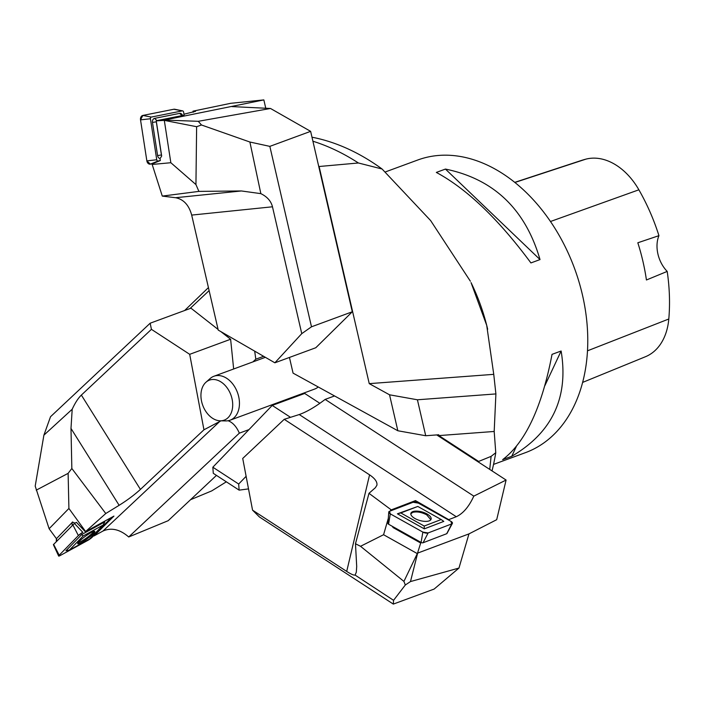 <?xml version="1.0" encoding="UTF-8"?>
<svg xmlns="http://www.w3.org/2000/svg" width="704" height="704" viewBox="0 0 704 704"><rect width="100%" height="100%" fill="white"/><g stroke="black" fill="none" stroke-linecap="round" stroke-linejoin="round"><path stroke-width="1.06" d="M493.539 464.402L525.492 452.637A155.918 109.674 -110.2 0 0 578.917 281.591A155.918 109.674 -110.2 0 0 436.823 155.61A155.918 109.674 -110.2 0 0 417.745 160.01L385.22 171.987M495.898 393.923L494.19 431.464L438.9 435.591L438.715 434.773L425.718 435.741L417.419 399.784L495.898 393.923L493.75 374.343L486.71 325.371L471.046 282.612A155.918 109.674 69.8 0 1 486.561 324.746A155.918 109.674 69.8 0 1 487.661 329.252M552.033 354.358L561.132 351.006C568.779 397.399 552.314 432.502 511.738 456.298L502.638 459.642C525.448 442.394 541.913 407.29 552.033 354.358M436.33 172.427L445.43 169.074C493.794 179.018 525.325 209.185 540.021 259.574L530.922 262.926C498.458 219.076 466.928 188.91 436.33 172.427M582.639 382.404L645.471 356.717A61.565 43.305 -110.2 0 0 668.8 319.009A166.804 117.33 -110.2 0 0 667.198 271.41L646.43 279.99A167.614 117.902 69.8 0 0 637.824 242.774L658.935 235.664A166.804 117.33 -110.2 0 0 638.88 189.798A61.565 43.305 -110.2 0 0 585.842 159.157A166.804 117.33 -110.2 0 0 581.02 160.582L514.73 182.362M658.935 235.664A27.289 19.193 -110.2 0 0 667.198 271.41M540.021 259.574L445.43 169.074M511.738 456.298L516.27 446.635M544.896 385.616L561.132 351.006M312.91 141.214A238.55 167.798 69.8 0 1 358.398 162.985L319.114 166.505L369.239 383.636L389.541 394.803L397.839 430.76L293.066 373.129L289.441 357.438M311.986 137.21A232.285 163.39 69.8 0 1 382.078 169.004L358.398 162.985M226.336 481.818L211.737 490.89L190.546 499.708M494.19 431.464L495.766 452.725A232.285 163.39 69.8 0 1 492.026 470.897M495.766 452.725L491.11 456.359L489.729 469.401M470.351 281.195L430.646 220.59L382.078 169.004M208.428 287.602L184.606 310.534M425.718 435.741L397.839 430.76M248.512 488.893L239.131 490.142L213.286 473.326L212.837 467.218L272.21 405.425L304.718 393.457L319.88 403.322M254.69 351.155L255.807 359.19L263.622 356.312M205.982 382.219A21.322 14.995 -110.2 0 0 202.743 405.319A21.322 14.995 -110.2 0 0 220.194 420.807A21.322 14.995 -110.2 0 0 232.179 399.511A21.322 14.995 -110.2 0 0 212.062 379.526A21.322 14.995 -110.2 0 0 205.982 382.219L210.118 378.55A23.408 16.465 69.8 0 1 213.928 376.253A23.408 16.465 69.8 0 1 216.797 375.593A23.408 16.465 69.8 0 1 238.128 394.513A23.408 16.465 69.8 0 1 230.111 420.191L314.609 389.083A23.408 16.465 -110.2 0 0 318.217 386.962M438.9 435.591L478.641 461.446L478.491 462.088M493.75 374.343L369.239 383.636M190.01 308.546L209.123 290.602M255.807 359.19L252.921 361.9M212.837 467.218L238.682 484.035L246.118 476.3M272.21 405.425L290.506 417.322M491.11 456.359L478.641 461.446M239.131 490.142L238.682 484.035M417.419 399.784L389.541 394.803M230.111 420.191A23.408 16.465 69.8 0 1 225.72 420.913L220.194 420.807M241.41 190.96L260.85 193.644L249.894 142.023L269.843 146.37L310.631 131.349L352.29 311.784L315.797 347.741L274.868 362.806L218.24 330.097L191.69 215.09C188.936 205.049 183.559 199.258 175.56 197.718L241.41 190.96L198.898 191.391L195.941 184.571L196.627 126.702L164.305 120.375L170.843 162.721L152.178 164.454L152.099 163.9L160.318 160.547L160.019 158.646L161.674 156.042L156.244 120.859L182.838 115.553L184.078 115.086L183.621 112.121A1.47 1.118 84.7 0 0 182.301 110.88L151.298 117.075A1.47 1.118 84.7 0 0 150.427 118.747L156.746 159.764A1.47 1.118 84.7 0 0 158.074 160.996L160.318 160.547M164.305 120.375L156.244 120.859M163.891 120.155L263.842 99.906L230.674 103.312L192.993 111.17L195.571 111.32L183.946 114.224M175.56 197.718L162.281 196.09L152.178 164.454M196.627 126.702L201.476 124.986L249.894 142.023M310.631 131.349L270.512 108.478L198.273 121.308L201.476 124.986M170.843 162.721L195.941 184.571M198.273 121.308L164.463 120.076M231.959 106.594L270.512 108.478M198.898 191.391L162.281 196.09M269.843 146.37L311.494 326.806L301.761 333.643L272.474 206.791C271.049 201.106 267.177 196.724 260.85 193.644M311.494 326.806L352.29 311.784M274.868 362.806L301.761 333.643M263.842 99.906L265.769 108.249M192.993 111.17L193.239 112.235M175.578 109.578L173.844 109.243L142.842 115.438L140.527 119.865L146.854 160.873L150.357 164.138L152.601 163.689L150.357 164.138A3.898 2.957 -95.3 0 1 146.854 160.873L140.527 119.865A3.898 2.957 -95.3 0 1 142.842 115.438L173.844 109.243A3.898 2.957 -95.3 0 1 174.75 109.252L182.644 110.889M161.577 155.443A1.082 0.827 -95.3 0 1 161.427 154.986L156.314 121.845A1.082 0.827 -95.3 0 1 156.323 121.361M182.635 115.588L182.459 115.21A3.529 2.675 84.7 0 0 179.617 113.379L154.563 118.386A3.529 2.675 84.7 0 0 152.469 122.39L157.582 155.54A3.529 2.675 84.7 0 0 160.098 158.523M156.622 120.789A1.082 0.827 -95.3 0 1 156.957 120.613L182.01 115.606A1.082 0.827 -95.3 0 1 182.38 115.641M216.454 475.394L168.177 520.696L128.709 536.976C119.874 529.32 111.285 527.34 102.96 531.045L94.01 535.946L113.934 516.102L85.342 531.766L76.446 522.35L74.43 523.459L53.39 544.65L58.661 556.054A3.898 0.572 144.1 0 0 60.025 555.623L87.912 540.338A3.898 0.572 144.1 0 0 92.33 537.064L111.461 517.458L92.33 537.064L87.912 540.338L60.025 555.623L59.206 555.218L78.373 535.577L82.782 532.303A3.898 0.572 144.1 0 0 78.373 535.577L59.206 555.218A3.898 0.572 144.1 0 0 58.661 556.054M85.342 531.766L105.776 513.515L119.134 505.314L70.99 428.428L72.195 409.244L43.894 435.169L35.2 486.103L49.122 528.73L68.904 508.455L85.606 531.511M49.122 528.73L56.399 538.648M75.134 523.072L72.336 522.21M119.134 505.314C127.371 500.157 134.464 494.85 140.43 489.403L203.949 429.792L221.012 420.825M70.99 428.428L71.843 468.494L68.121 473.352L36.221 490.16M203.949 429.792L189.693 354.323L151.43 329.34L150.172 323.206L50.521 416.724L43.894 435.169M68.904 508.455L68.121 473.352M71.843 468.494L105.776 513.515M151.43 329.34L81.365 395.085C78.206 398.13 75.143 402.846 72.195 409.244M150.172 323.206L190.969 308.185L218.09 329.437M220.871 331.619L230.622 339.249L233.658 368.993M272.853 404.457L272.985 405.143M128.709 536.976L239.342 433.154L248.97 429.607M230.622 339.249L189.693 354.323M228.105 420.737C232.76 422.488 236.509 426.624 239.342 433.154M77.95 542.916C82.394 541.094 87.305 537.777 92.699 532.946L94.072 531.309M76.234 543.057L83.116 536.008L103.162 525.026L89.39 539.132L69.353 550.114L76.234 543.057M93.315 533.702A10.516 1.549 -35.9 0 1 84.11 540.918A10.516 1.549 -35.9 0 1 77.73 543.726A10.516 1.549 -35.9 0 1 85.342 536.316A10.516 1.549 -35.9 0 1 94.758 531.379A10.516 1.549 -35.9 0 1 93.315 533.702M72.679 521.946L56.566 538.56M103.162 525.026L104.773 521.902L81.743 534.521L65.921 550.739L69.353 550.114M81.743 534.521L83.116 536.008M355.098 575.089L393.562 600.318L393.325 604.094L259.424 516.974L252.56 510.162L346.702 571.41C350.9 574.121 353.698 575.344 355.098 575.089L356.312 572.185L356.699 566.447L355.476 543.752L360.527 546.286L403.92 581.407L417.525 553.15L468.97 533.887L496.698 519.693L506.088 480.049L473.81 496.126C468.996 506.634 463.153 513.506 456.289 516.727L448.703 519.64L415.483 500.597L391.266 509.881L391.178 510.655M391.266 509.881L368.984 493.319L375.346 487.74L376.895 485.276C377.467 481.994 375.021 478.518 369.574 474.848L346.702 571.41M417.173 553.538L383.574 534.723L388.326 518.285M390.447 510.937L390.826 509.634M417.525 553.15L420.781 542.749M392.313 526.319L393.061 527.498M369.574 474.848L284.222 419.32L299.235 414.55C306.882 411.831 315.524 406.78 325.151 399.406L473.81 496.126M403.92 581.407L405.31 584.998L393.562 600.318M393.325 604.094L434.122 589.072L458.964 568.058L410.485 581.566L405.31 584.998M383.574 534.723L360.527 546.286M410.485 581.566L417.525 553.599M468.97 533.887L458.964 568.058M355.476 543.752L368.984 493.319M284.222 419.32L242.722 458.445L252.56 510.162M506.088 480.049L436.735 434.922M334.55 395.947L325.151 399.406M415.483 500.597L415.166 502.102M430.83 519.728L426.694 514.818C421.388 512.125 416.689 511.333 412.588 512.424L410.819 513.876M446.943 533.245A1.47 0.616 -163.9 0 1 446.943 533.526A1.47 0.616 -163.9 0 1 446.706 533.711L423.078 542.758A1.47 0.616 -163.9 0 1 421.089 542.432L388.546 524.216A1.47 0.616 -163.9 0 1 387.957 523.538L388.758 512.081A3.898 1.637 16.1 0 0 390.306 513.867L422.849 532.092A3.898 1.637 16.1 0 0 428.12 532.946L451.748 523.899A3.898 1.637 16.1 0 0 452.382 523.406A3.898 1.637 16.1 0 0 450.912 521.338L418.37 503.114A3.898 1.637 16.1 0 0 413.098 502.26L389.47 511.306A3.898 1.637 16.1 0 0 388.758 512.081M412.509 519.499L400.822 512.952L417.798 506.449L441.179 519.534L424.204 526.046L412.509 519.499M426.985 513.955A10.516 4.418 -163.9 0 1 431.059 519.297A10.516 4.418 -163.9 0 1 419.778 520.485A10.516 4.418 -163.9 0 1 410.854 513.462A10.516 4.418 -163.9 0 1 416.786 511.104A10.516 4.418 -163.9 0 1 426.985 513.955M392.489 526.425L392.964 527.375A1.082 0.458 16.1 0 0 393.369 527.727L419.672 542.458A1.082 0.458 16.1 0 0 421.133 542.696L421.406 542.59M417.798 506.449L397.417 513.814L424.292 528.862L443.802 521.391L441.179 519.534M424.204 526.046L424.292 528.862M397.417 513.814L400.822 512.952M413.098 502.26L389.47 511.306L390.306 513.867L422.849 532.092L428.12 532.946L451.748 523.899L450.912 521.338L418.37 503.114L413.098 502.26M585.842 159.157L514.879 182.477M668.8 319.009L587.497 350.812M638.88 189.798L550.466 221.505M191.69 215.09L272.474 206.791M142.842 115.438L151.298 117.075M173.844 109.243L182.301 110.88M150.357 164.138L158.074 160.996M140.527 119.865L150.427 118.747M146.854 160.873L156.746 159.764M157.582 155.54L161.427 154.986M152.469 122.39L156.314 121.845M179.617 113.379L182.01 115.606M154.563 118.386L156.957 120.613M219.842 421.362L102.96 531.045M140.43 489.403L81.365 395.085M82.782 532.303L74.43 523.459M59.206 555.218L53.592 544.333M78.373 535.577L72.758 524.7M72.186 525.281L72.046 522.474M56.698 541.156L56.558 538.349M299.235 414.55L456.289 516.727M428.12 532.946L423.078 542.758M451.748 523.899L446.706 533.711M422.849 532.092L421.089 542.432M390.306 513.867L388.546 524.216M393.105 526.768L393.369 527.727M419.399 541.49L419.672 542.458M486.561 324.746L486.719 325.371M213.928 376.253L265.364 357.315M56.399 538.56L56.258 541.605M446.943 533.526L452.382 523.406"/></g></svg>
